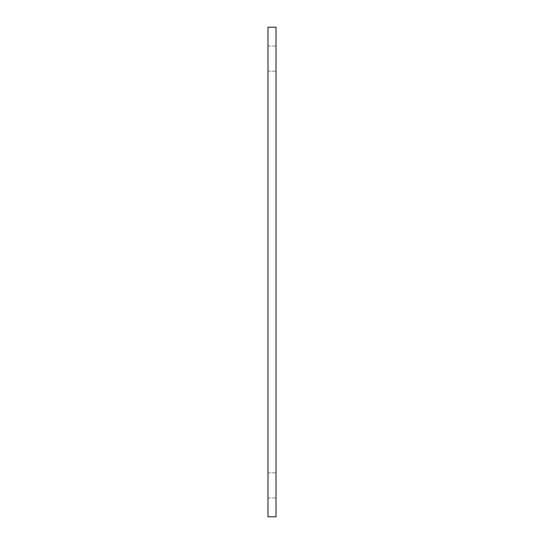 <?xml version="1.0" encoding="UTF-8"?>
<svg xmlns="http://www.w3.org/2000/svg" width="544" height="544" viewBox="0 0 544 544"><rect width="100%" height="100%" fill="white"/><g stroke="black" fill="none" stroke-linecap="round" stroke-linejoin="round"><path stroke-width="0.41" stroke-dasharray="2.72 2.04" d="M276.019 58.582L276.019 71.142L276.019 58.582M267.981 58.582L267.981 71.142L267.981 58.582M276.019 485.418L276.019 472.858L276.019 485.418M267.981 485.418L267.981 472.858L267.981 485.418M267.981 27.2L276.019 27.2L276.019 516.8L267.981 516.8L267.981 27.2M267.981 71.142L276.019 71.142L267.981 71.142M267.981 46.029L276.019 46.029L267.981 46.029M267.981 497.971L276.019 497.971L267.981 497.971M267.981 472.858L276.019 472.858L267.981 472.858"/><path stroke-width="0.82" d="M276.019 516.8L276.019 27.2L267.981 27.2L267.981 516.8L276.019 516.8"/></g></svg>
